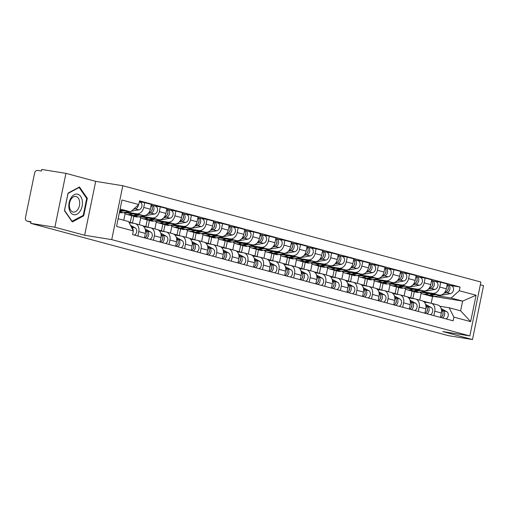 <?xml version="1.0" encoding="UTF-8"?>
<svg xmlns="http://www.w3.org/2000/svg" width="509" height="509" viewBox="0 0 509 509"><rect width="100%" height="100%" fill="white"/><g stroke="black" fill="none" stroke-linecap="round" stroke-linejoin="round"><path stroke-width="0.76" d="M65.935 173.359L54.87 227.249L30.68 223.343L448.302 335.641L472.492 339.541L442.728 331.544L469.839 335.915L480.897 282.031L122.796 185.74L95.692 181.363L65.935 173.359L41.744 169.459L41.42 171.03L37.653 170.42A3.213 2.456 -74.9 0 0 34.574 173.168L25.45 217.629A3.213 2.456 -74.9 0 0 27.047 221.122A3.213 2.456 -74.9 0 0 27.238 221.167L30.928 222.159M472.492 339.541L483.55 285.657L480.331 284.792M54.87 227.249L84.628 235.247L111.732 239.624L469.839 335.915M30.68 223.343L31.004 221.771L27.238 221.167M420.154 292.045L439.248 295.125A7.387 5.65 -74.9 0 0 446.323 288.8L447.303 284.009L440.711 282.24L439.731 287.031A7.387 5.65 105.1 0 1 432.656 293.356L422.241 291.676M410.693 297.797L412.074 291.072M434.762 311.222L441.354 312.997A7.387 5.65 -74.9 0 0 437.683 304.961L431.091 303.186A7.387 5.65 105.1 0 1 434.762 311.222L433.859 315.631M441.354 312.997L440.45 317.406M434.304 281.203L440.711 282.24M397.319 294.196L398.693 287.502M424.226 302.06L430.659 303.097A7.387 5.65 105.1 0 1 431.091 303.186M405.546 289.01L404.121 295.939M404.579 287.859L423.666 290.938A7.387 5.65 -74.9 0 0 430.741 284.614L431.727 279.823L425.136 278.048L424.15 282.845A7.387 5.65 105.1 0 1 417.075 289.163L406.666 287.483M395.118 293.604L396.498 286.885M424.869 313.213L425.779 308.81A7.387 5.65 -74.9 0 0 422.101 300.774L415.509 298.999A7.387 5.65 105.1 0 1 419.187 307.035L418.277 311.444M418.729 277.017L425.136 278.048M381.744 290.009L383.118 283.309M408.651 297.867L415.077 298.904A7.387 5.65 105.1 0 1 415.509 298.999M389.964 284.817L388.545 291.746M388.997 283.666L408.091 286.752A7.387 5.65 -74.9 0 0 415.166 280.427L416.146 275.636L409.554 273.861L408.574 278.652A7.387 5.65 105.1 0 1 401.499 284.976L391.084 283.297M379.536 289.417L380.917 282.692M409.293 309.027L410.197 304.617A7.387 5.65 -74.9 0 0 406.526 296.582L399.934 294.813A7.387 5.65 105.1 0 1 403.605 302.849L402.702 307.251M403.147 272.83L409.554 273.861M366.162 285.823L367.536 279.123M393.069 293.68L399.501 294.717A7.387 5.65 105.1 0 1 399.934 294.813M374.389 280.631L372.963 287.56M373.421 279.479L392.509 282.559A7.387 5.65 -74.9 0 0 399.584 276.234L400.57 271.443L393.979 269.675L392.993 274.466A7.387 5.65 105.1 0 1 385.917 280.79L375.508 279.11M363.96 285.231L365.341 278.506M393.711 304.84L394.621 300.431A7.387 5.65 -74.9 0 0 390.944 292.395L384.352 290.62A7.387 5.65 105.1 0 1 388.03 298.656L387.126 303.065M387.572 268.637L393.979 269.675M350.586 281.63L351.961 274.936M377.493 289.494L383.92 290.531A7.387 5.65 105.1 0 1 384.352 290.62M358.807 276.444L357.388 283.373M357.84 275.293L376.934 278.372A7.387 5.65 -74.9 0 0 384.009 272.048L384.989 267.257L378.397 265.482L377.417 270.273A7.387 5.65 105.1 0 1 370.342 276.597L359.927 274.917M348.379 281.038L349.759 274.319M378.136 300.647L379.04 296.238A7.387 5.65 -74.9 0 0 375.368 288.202L368.777 286.433A7.387 5.65 105.1 0 1 372.448 294.469L371.545 298.878M371.996 264.451L378.397 265.482M335.005 277.443L336.379 270.743M361.912 285.301L368.344 286.338A7.387 5.65 105.1 0 1 368.777 286.433M343.231 272.251L341.806 279.18M342.264 271.1L361.352 274.186A7.387 5.65 -74.9 0 0 368.427 267.861L369.413 263.064L362.822 261.295L361.835 266.086A7.387 5.65 105.1 0 1 354.76 272.41L344.351 270.731M332.803 276.851L334.184 270.126M362.561 296.461L363.464 292.051A7.387 5.65 -74.9 0 0 359.787 284.016L353.201 282.247A7.387 5.65 105.1 0 1 356.873 290.283L355.969 294.686M356.415 260.258L362.822 261.295M319.429 273.257L320.804 266.557M346.336 281.114L352.762 282.151A7.387 5.65 105.1 0 1 353.201 282.247M327.65 268.065L326.231 274.994M326.683 266.913L345.776 269.993A7.387 5.65 -74.9 0 0 352.852 263.668L353.831 258.877L347.246 257.109L346.26 261.9A7.387 5.65 105.1 0 1 339.185 268.224L328.769 266.538M317.222 272.659L318.602 265.94M346.979 292.274L347.882 287.865A7.387 5.65 -74.9 0 0 344.211 279.829L337.62 278.054A7.387 5.65 105.1 0 1 341.291 286.09L340.387 290.499M340.839 256.072L347.246 257.109M303.848 269.064L305.222 262.37M330.755 276.921L337.187 277.965A7.387 5.65 105.1 0 1 337.62 278.054M312.074 263.878L310.649 270.801M311.107 262.72L330.195 265.806A7.387 5.65 -74.9 0 0 337.27 259.482L338.256 254.691L331.664 252.916L330.685 257.707A7.387 5.65 105.1 0 1 323.609 264.031L313.194 262.351M301.646 268.472L303.027 261.753M331.404 288.081L332.307 283.672A7.387 5.65 -74.9 0 0 328.636 275.636L322.044 273.867A7.387 5.65 105.1 0 1 325.715 281.903L324.812 286.312M325.257 251.885L331.664 252.916M288.272 264.877L289.646 258.178M315.179 272.735L321.605 273.772A7.387 5.65 105.1 0 1 322.044 273.867M296.493 259.685L295.074 266.614M295.532 258.534L314.619 261.613A7.387 5.65 -74.9 0 0 321.694 255.289L322.681 250.498L316.089 248.729L315.103 253.52A7.387 5.65 105.1 0 1 308.028 259.844L297.612 258.165M286.071 264.286L287.445 257.56M315.822 283.895L316.725 279.486A7.387 5.65 -74.9 0 0 313.054 271.45L306.463 269.675A7.387 5.65 105.1 0 1 310.14 277.71L309.23 282.12M309.682 247.692L316.089 248.729M272.69 260.684L274.071 253.991M299.597 268.548L306.03 269.585A7.387 5.65 105.1 0 1 306.463 269.675M280.917 255.499L279.492 262.428M279.95 254.347L299.044 257.427A7.387 5.65 -74.9 0 0 306.113 251.102L307.099 246.311L300.507 244.536L299.527 249.334A7.387 5.65 105.1 0 1 292.452 255.658L282.037 253.972M270.489 260.093L271.87 253.374M300.246 279.702L301.15 275.299A7.387 5.65 -74.9 0 0 297.479 267.263L290.887 265.488A7.387 5.65 105.1 0 1 294.558 273.524L293.655 277.933M294.1 243.506L300.507 244.536M257.115 256.498L258.489 249.798M284.022 264.356L290.448 265.393A7.387 5.65 105.1 0 1 290.887 265.488M265.335 251.306L263.916 258.235M264.375 250.154L283.462 253.24A7.387 5.65 -74.9 0 0 290.537 246.916L291.523 242.125L284.932 240.35L283.946 245.141A7.387 5.65 105.1 0 1 276.871 251.465L266.455 249.785M254.914 255.906L256.288 249.181M284.665 275.515L285.568 271.106A7.387 5.65 -74.9 0 0 281.897 263.07L275.305 261.302A7.387 5.65 105.1 0 1 278.983 269.337L278.073 273.74M278.525 239.319L284.932 240.35M241.54 252.311L242.914 245.612M268.447 260.169L274.873 261.206A7.387 5.65 105.1 0 1 275.305 261.302M249.76 247.119L248.335 254.048M248.793 245.968L267.887 249.047A7.387 5.65 -74.9 0 0 274.962 242.723L275.942 237.932L269.35 236.163L268.37 240.954A7.387 5.65 105.1 0 1 261.295 247.279L250.88 245.599M239.332 251.72L240.712 244.994M269.089 271.329L269.993 266.92A7.387 5.65 -74.9 0 0 266.322 258.884L259.73 257.109A7.387 5.65 105.1 0 1 263.401 265.144L262.498 269.554M262.943 235.126L269.35 236.163M225.958 248.118L227.332 241.425M252.865 255.982L259.291 257.02A7.387 5.65 105.1 0 1 259.73 257.109M234.185 242.933L232.759 249.862M233.217 241.781L252.305 244.861A7.387 5.65 -74.9 0 0 259.38 238.536L260.366 233.746L253.775 231.97L252.788 236.761A7.387 5.65 105.1 0 1 245.713 243.086L235.298 241.406M223.756 247.527L225.137 240.808M253.507 267.136L254.417 262.727A7.387 5.65 -74.9 0 0 250.74 254.691L244.148 252.922A7.387 5.65 105.1 0 1 247.826 260.958L246.916 265.367M247.368 230.94L253.775 231.97M210.382 243.932L211.757 237.232M237.289 251.79L243.716 252.827A7.387 5.65 105.1 0 1 244.148 252.922M218.603 238.74L217.184 245.669M217.636 237.588L236.73 240.674A7.387 5.65 -74.9 0 0 243.805 234.35L244.784 229.553L238.193 227.784L237.213 232.575A7.387 5.65 105.1 0 1 230.138 238.899L219.723 237.219M208.175 243.34L209.555 236.615M237.932 262.949L238.836 258.54A7.387 5.65 -74.9 0 0 235.164 250.504L228.573 248.736A7.387 5.65 105.1 0 1 232.244 256.771L231.341 261.174M231.786 226.747L238.193 227.784M194.801 239.745L196.175 233.046M221.708 247.603L228.14 248.64A7.387 5.65 105.1 0 1 228.573 248.736M203.027 234.554L201.602 241.482M202.06 233.402L221.148 236.481A7.387 5.65 -74.9 0 0 228.223 230.157L229.209 225.366L222.618 223.597L221.631 228.388A7.387 5.65 105.1 0 1 214.556 234.713L204.147 233.027M192.599 239.147L193.98 232.428M222.35 258.763L223.26 254.354A7.387 5.65 -74.9 0 0 219.583 246.318L212.991 244.543A7.387 5.65 105.1 0 1 216.669 252.579L215.765 256.988M216.21 222.56L222.618 223.597M179.225 235.552L180.6 228.859M206.132 243.41L212.558 244.454A7.387 5.65 105.1 0 1 212.991 244.543M187.446 230.367L186.027 237.289M186.479 229.215L205.572 232.295A7.387 5.65 -74.9 0 0 212.647 225.971L213.627 221.18L207.036 219.404L206.056 224.195A7.387 5.65 105.1 0 1 198.981 230.52L188.565 228.84M177.017 234.961L178.398 228.242M206.775 254.57L207.678 250.161A7.387 5.65 -74.9 0 0 204.007 242.125L197.416 240.356A7.387 5.65 105.1 0 1 201.087 248.392L200.183 252.801M200.635 218.374L207.036 219.404M163.643 231.366L165.018 224.666M190.551 239.224L196.983 240.261A7.387 5.65 105.1 0 1 197.416 240.356M171.87 226.174L170.445 233.103M170.903 225.023L189.991 228.102A7.387 5.65 -74.9 0 0 197.066 221.778L198.052 216.987L191.46 215.218L190.474 220.009A7.387 5.65 105.1 0 1 183.399 226.333L172.99 224.654M161.442 230.774L162.823 224.049M191.199 250.383L192.103 245.974A7.387 5.65 -74.9 0 0 188.425 237.938L181.84 236.163A7.387 5.65 105.1 0 1 185.511 244.199L184.608 248.608M185.053 214.181L191.46 215.218M148.068 227.173L149.442 220.48M174.975 235.037L181.401 236.074A7.387 5.65 105.1 0 1 181.84 236.163M156.288 221.988L154.87 228.916M155.321 220.836L174.415 223.915A7.387 5.65 -74.9 0 0 181.49 217.591L182.47 212.8L175.885 211.025L174.899 215.822A7.387 5.65 105.1 0 1 167.824 222.147L157.408 220.461M145.86 226.581L147.241 219.863M175.618 246.191L176.521 241.788A7.387 5.65 -74.9 0 0 172.85 233.752L166.258 231.977A7.387 5.65 105.1 0 1 169.93 240.013L169.026 244.422M169.478 209.994L175.885 211.025M132.486 222.987L133.861 216.287M159.393 230.844L165.826 231.881A7.387 5.65 105.1 0 1 166.258 231.977M140.713 217.795L139.288 224.723M139.746 216.643L158.833 219.729A7.387 5.65 -74.9 0 0 165.909 213.405L166.895 208.614L160.303 206.839L159.317 211.629A7.387 5.65 105.1 0 1 152.248 217.954L141.833 216.274M130.285 222.395L131.666 215.676M160.042 242.004L160.946 237.595A7.387 5.65 -74.9 0 0 157.268 229.559L150.683 227.79A7.387 5.65 105.1 0 1 154.354 235.826L153.451 240.229M153.896 205.808L160.303 206.839M143.818 226.658L150.244 227.695A7.387 5.65 105.1 0 1 150.683 227.79M125.131 213.608L123.77 220.263M124.164 212.457L143.258 215.536A7.387 5.65 -74.9 0 0 150.333 209.212L151.313 204.421L144.728 202.652L143.742 207.443A7.387 5.65 105.1 0 1 136.667 213.767L126.251 212.088M144.461 237.818L145.364 233.408A7.387 5.65 -74.9 0 0 141.693 225.372L135.101 223.597A7.387 5.65 105.1 0 1 138.772 231.633L137.869 236.042M139.313 201.774L144.728 202.652M129.127 222.605L134.669 223.508A7.387 5.65 105.1 0 1 135.101 223.597M434.183 296.512L462.636 301.105L451.152 298.013L437.816 295.863M439.808 306.246L449.148 307.754L460.632 310.84L462.636 301.105L476.08 295.239L470.66 321.631L453.882 317.12L449.148 307.754M421.121 293.197L419.702 300.125M431.18 303.211L432.555 296.543M118.126 218.743L128.599 221.561L133.333 230.927L132.575 234.617L453.125 320.81L453.882 317.12M133.333 230.927L116.555 226.416L121.969 200.024L138.747 204.535L130.597 211.82L120.13 209.008M451.152 298.013L459.303 290.728L460.06 287.038L139.504 200.839L138.747 204.535M459.303 290.728L476.08 295.239M122.796 185.74L111.732 239.624M95.692 181.363L84.628 235.247M64.446 210.631L72.284 221.975L83.718 215.81L87.313 198.306L79.474 186.962L68.041 193.121L64.446 210.631M119.901 210.096L130.597 211.82M449.886 285.396L460.06 287.038M412.901 298.389L414.275 291.689M470.66 321.631L460.632 310.84M86.524 198.179L87.313 198.306M82.782 215.657L83.718 215.81M422.915 301.08L426.205 301.964A9.633 7.374 105.1 0 1 427.49 302.486L427.738 302.626M422.973 301.105A9.633 7.374 105.1 0 1 423.895 301.519L425.13 302.206M441.507 310.255A4.015 3.073 105.1 0 1 442.989 313.856A4.015 3.073 105.1 0 1 440.762 317.489M443.008 313.538A1.928 1.476 105.1 0 1 442.416 315.752M427.038 302.257A9.633 7.374 105.1 0 1 427.904 302.422A9.633 7.374 105.1 0 1 428.96 302.823M441.437 309.726L443.148 310.675A4.015 3.073 105.1 0 1 444.688 314.269A4.015 3.073 105.1 0 1 442.461 317.947M441.15 308.543L446.743 311.642A4.015 3.073 105.1 0 1 448.283 315.236A4.015 3.073 105.1 0 1 446.056 318.914M447.672 290.143A1.928 1.476 -74.9 0 0 448.27 287.929M427.325 295.131A9.633 7.374 -74.9 0 0 428.158 295.424A9.633 7.374 -74.9 0 0 430.709 295.525L435.933 294.59M428.158 295.424L431.753 296.391A9.633 7.374 -74.9 0 0 434.304 296.486L450.44 293.61A4.015 3.073 -74.9 0 0 453.519 289.818A4.015 3.073 -74.9 0 0 451.464 285.816L447.869 284.849A4.015 3.073 -74.9 0 0 447.634 284.798L447.169 284.677M444.166 293.127L446.845 292.643A4.015 3.073 -74.9 0 0 449.924 288.851A4.015 3.073 -74.9 0 0 447.869 284.849M419.887 292.096A9.633 7.374 -74.9 0 0 422.864 293.998L426.459 294.966A9.633 7.374 -74.9 0 0 429.011 295.067L433.693 294.234M422.864 293.998A9.633 7.374 -74.9 0 0 425.416 294.1L428.966 293.47M444.866 292.242L445.146 292.191A4.015 3.073 -74.9 0 0 448.092 289.08A4.015 3.073 -74.9 0 0 447.118 284.9M447.526 285.326L447.634 284.798M407.34 296.893L410.629 297.778A9.633 7.374 105.1 0 1 411.915 298.299L412.163 298.433M407.391 296.919A9.633 7.374 105.1 0 1 408.32 297.332L409.554 298.013M425.925 306.062A4.015 3.073 105.1 0 1 427.407 309.669A4.015 3.073 105.1 0 1 425.187 313.302M427.433 309.351A1.928 1.476 105.1 0 1 426.835 311.559M411.457 298.07A9.633 7.374 105.1 0 1 412.328 298.236A9.633 7.374 105.1 0 1 413.378 298.63M425.861 305.54L427.566 306.488A4.015 3.073 105.1 0 1 429.112 310.083A4.015 3.073 105.1 0 1 426.879 313.754M425.569 304.357L431.161 307.455A4.015 3.073 105.1 0 1 432.707 311.05A4.015 3.073 105.1 0 1 430.474 314.721M391.758 292.7L395.048 293.585A9.633 7.374 105.1 0 1 396.333 294.107L396.587 294.247M391.815 292.732A9.633 7.374 105.1 0 1 392.738 293.139L393.972 293.827M410.349 301.875A4.015 3.073 105.1 0 1 411.832 305.483A4.015 3.073 105.1 0 1 409.605 309.109M411.851 305.158A1.928 1.476 105.1 0 1 411.259 307.372M395.881 293.884A9.633 7.374 105.1 0 1 396.746 294.043A9.633 7.374 105.1 0 1 397.803 294.444M410.279 301.353L411.991 302.295A4.015 3.073 105.1 0 1 413.531 305.896A4.015 3.073 105.1 0 1 411.304 309.567M409.993 300.164L415.586 303.262A4.015 3.073 105.1 0 1 417.125 306.863A4.015 3.073 105.1 0 1 414.899 310.535M376.183 288.514L379.472 289.398A9.633 7.374 105.1 0 1 380.757 289.92L381.006 290.06M376.234 288.539A9.633 7.374 105.1 0 1 377.163 288.953L378.397 289.634M394.768 297.689A4.015 3.073 105.1 0 1 396.25 301.29A4.015 3.073 105.1 0 1 394.03 304.923M396.276 300.972A1.928 1.476 105.1 0 1 395.684 303.179M380.299 289.691A9.633 7.374 105.1 0 1 381.171 289.856A9.633 7.374 105.1 0 1 382.221 290.257M394.704 297.161L396.409 298.109A4.015 3.073 105.1 0 1 397.955 301.703A4.015 3.073 105.1 0 1 395.728 305.381M394.411 295.977L400.004 299.076A4.015 3.073 105.1 0 1 401.55 302.67A4.015 3.073 105.1 0 1 399.323 306.348M82.305 200.832A10.441 6.7 99.2 0 0 74.206 194.712A10.441 6.7 99.2 0 0 68.969 208.022A10.441 6.7 99.2 0 0 77.069 214.143A10.441 6.7 99.2 0 0 82.305 200.832M79.576 201.526A7.902 5.071 99.2 0 0 75.79 196.449A7.902 5.071 99.2 0 0 69.478 206.972A7.902 5.071 99.2 0 0 73.271 212.049A7.902 5.071 99.2 0 0 79.576 201.526M72.157 221.39L64.56 210.395L68.041 193.439L79.118 187.465L86.715 198.459L83.234 215.422L71.852 221.339M78.672 187.395L79.118 187.465M432.096 285.95A1.928 1.476 -74.9 0 0 432.688 283.742M411.749 290.938A9.633 7.374 -74.9 0 0 412.576 291.237A9.633 7.374 -74.9 0 0 415.134 291.333L420.351 290.404M412.576 291.237L416.171 292.198A9.633 7.374 -74.9 0 0 418.729 292.3L434.864 289.424A4.015 3.073 -74.9 0 0 437.944 285.625A4.015 3.073 -74.9 0 0 435.882 281.63L432.287 280.663A4.015 3.073 -74.9 0 0 432.052 280.612L431.587 280.484M428.584 288.934L431.269 288.457A4.015 3.073 -74.9 0 0 434.349 284.658A4.015 3.073 -74.9 0 0 432.287 280.663M404.305 287.903A9.633 7.374 -74.9 0 0 407.283 289.812L410.878 290.779A9.633 7.374 -74.9 0 0 413.435 290.874L418.118 290.041M407.283 289.812A9.633 7.374 -74.9 0 0 409.84 289.907L413.384 289.277M429.291 288.049L429.571 287.999A4.015 3.073 -74.9 0 0 432.51 284.887A4.015 3.073 -74.9 0 0 431.543 280.714M431.944 281.14L432.052 280.612M416.515 281.763A1.928 1.476 -74.9 0 0 417.113 279.556M396.167 286.752A9.633 7.374 -74.9 0 0 397.001 287.044A9.633 7.374 -74.9 0 0 399.552 287.146L404.776 286.217M397.001 287.044L400.596 288.011A9.633 7.374 -74.9 0 0 403.147 288.113L419.282 285.237A4.015 3.073 -74.9 0 0 422.362 281.439A4.015 3.073 -74.9 0 0 420.307 277.443L416.712 276.476A4.015 3.073 -74.9 0 0 416.477 276.425L416.012 276.298M413.009 284.747L415.688 284.27A4.015 3.073 -74.9 0 0 418.767 280.472A4.015 3.073 -74.9 0 0 416.712 276.476M388.73 283.717A9.633 7.374 -74.9 0 0 391.707 285.625L395.302 286.586A9.633 7.374 -74.9 0 0 397.853 286.688L402.536 285.854M391.707 285.625A9.633 7.374 -74.9 0 0 394.259 285.721L397.809 285.091M413.709 283.863L413.995 283.812A4.015 3.073 -74.9 0 0 416.935 280.701A4.015 3.073 -74.9 0 0 415.968 276.527M416.368 276.947L416.477 276.425M400.939 277.577A1.928 1.476 -74.9 0 0 401.531 275.363M380.592 282.565A9.633 7.374 -74.9 0 0 381.419 282.858A9.633 7.374 -74.9 0 0 383.977 282.953L389.194 282.024M381.419 282.858L385.014 283.825A9.633 7.374 -74.9 0 0 387.572 283.92L403.707 281.044A4.015 3.073 -74.9 0 0 406.786 277.246A4.015 3.073 -74.9 0 0 404.725 273.25L401.13 272.283A4.015 3.073 -74.9 0 0 400.895 272.232L400.43 272.111M397.427 280.561L400.112 280.077A4.015 3.073 -74.9 0 0 403.192 276.279A4.015 3.073 -74.9 0 0 401.13 272.283M373.148 279.53A9.633 7.374 -74.9 0 0 376.132 281.432L379.727 282.4A9.633 7.374 -74.9 0 0 382.278 282.501L386.961 281.662M376.132 281.432A9.633 7.374 -74.9 0 0 378.683 281.534L382.227 280.898M398.133 279.67L398.413 279.626A4.015 3.073 -74.9 0 0 401.353 276.508A4.015 3.073 -74.9 0 0 400.386 272.334M400.787 272.76L400.895 272.232M360.601 284.327L363.89 285.212A9.633 7.374 105.1 0 1 365.176 285.727L365.43 285.867M360.658 284.353A9.633 7.374 105.1 0 1 361.581 284.766L362.815 285.447M379.192 293.496A4.015 3.073 105.1 0 1 380.675 297.103A4.015 3.073 105.1 0 1 378.448 300.73M380.7 296.785A1.928 1.476 105.1 0 1 380.102 298.993M364.724 285.504A9.633 7.374 105.1 0 1 365.589 285.664A9.633 7.374 105.1 0 1 366.645 286.064M379.122 292.974L380.834 293.922A4.015 3.073 105.1 0 1 382.374 297.517A4.015 3.073 105.1 0 1 380.147 301.188M378.836 291.791L384.429 294.889A4.015 3.073 105.1 0 1 385.968 298.484A4.015 3.073 105.1 0 1 383.741 302.155M345.026 280.135L348.315 281.019A9.633 7.374 105.1 0 1 349.6 281.541L349.848 281.681M345.077 280.166A9.633 7.374 105.1 0 1 346.005 280.574L347.24 281.261M363.617 289.309A4.015 3.073 105.1 0 1 365.099 292.91A4.015 3.073 105.1 0 1 362.872 296.543M365.118 292.592A1.928 1.476 105.1 0 1 364.527 294.806M349.149 281.318A9.633 7.374 105.1 0 1 350.014 281.477A9.633 7.374 105.1 0 1 351.064 281.878M363.547 288.788L365.252 289.729A4.015 3.073 105.1 0 1 366.798 293.33A4.015 3.073 105.1 0 1 364.571 297.002M363.254 287.598L368.847 290.696A4.015 3.073 105.1 0 1 370.393 294.291A4.015 3.073 105.1 0 1 368.166 297.969M385.358 273.384A1.928 1.476 -74.9 0 0 385.956 271.176M365.01 278.372A9.633 7.374 -74.9 0 0 365.844 278.665A9.633 7.374 -74.9 0 0 368.395 278.767L373.619 277.838M365.844 278.665L369.439 279.632A9.633 7.374 -74.9 0 0 371.99 279.734L388.125 276.858A4.015 3.073 -74.9 0 0 391.205 273.059A4.015 3.073 -74.9 0 0 389.15 269.064L385.555 268.097A4.015 3.073 -74.9 0 0 385.319 268.046L384.855 267.919M381.852 276.368L384.53 275.891A4.015 3.073 -74.9 0 0 387.61 272.092A4.015 3.073 -74.9 0 0 385.555 268.097M357.572 275.337A9.633 7.374 -74.9 0 0 360.55 277.246L364.145 278.213A9.633 7.374 -74.9 0 0 366.703 278.308L371.385 277.475M360.55 277.246A9.633 7.374 -74.9 0 0 363.108 277.341L366.652 276.711M382.558 275.484L382.838 275.433A4.015 3.073 -74.9 0 0 385.777 272.321A4.015 3.073 -74.9 0 0 384.81 268.148M385.211 268.567L385.319 268.046M369.782 269.197A1.928 1.476 -74.9 0 0 370.374 266.983M349.435 274.186A9.633 7.374 -74.9 0 0 350.262 274.478A9.633 7.374 -74.9 0 0 352.82 274.58L358.037 273.645M350.262 274.478L353.857 275.445A9.633 7.374 -74.9 0 0 356.415 275.547L372.55 272.671A4.015 3.073 -74.9 0 0 375.629 268.873A4.015 3.073 -74.9 0 0 373.568 264.871L369.973 263.904A4.015 3.073 -74.9 0 0 369.738 263.859L369.273 263.732M366.27 272.181L368.955 271.704A4.015 3.073 -74.9 0 0 372.034 267.906A4.015 3.073 -74.9 0 0 369.973 263.904M341.991 271.151A9.633 7.374 -74.9 0 0 344.975 273.053L348.57 274.02A9.633 7.374 -74.9 0 0 351.121 274.122L355.804 273.288M344.975 273.053A9.633 7.374 -74.9 0 0 347.526 273.155L351.07 272.525M366.976 271.297L367.256 271.246A4.015 3.073 -74.9 0 0 370.202 268.135A4.015 3.073 -74.9 0 0 369.229 263.955M369.629 264.381L369.738 263.859M329.444 275.948L332.733 276.832A9.633 7.374 105.1 0 1 334.019 277.354L334.273 277.494M329.501 275.973A9.633 7.374 105.1 0 1 330.424 276.387L331.658 277.068M348.035 285.116A4.015 3.073 105.1 0 1 349.518 288.724A4.015 3.073 105.1 0 1 347.291 292.357M349.543 288.406A1.928 1.476 105.1 0 1 348.945 290.614M333.567 277.125A9.633 7.374 105.1 0 1 334.432 277.29A9.633 7.374 105.1 0 1 335.488 277.685M347.965 284.595L349.677 285.543A4.015 3.073 105.1 0 1 351.223 289.137A4.015 3.073 105.1 0 1 348.989 292.809M347.679 283.411L353.271 286.51A4.015 3.073 105.1 0 1 354.818 290.105A4.015 3.073 105.1 0 1 352.584 293.776M313.868 271.761L317.158 272.646A9.633 7.374 105.1 0 1 318.443 273.161L318.691 273.301M313.919 271.787A9.633 7.374 105.1 0 1 314.848 272.194L316.083 272.881M332.46 280.93A4.015 3.073 105.1 0 1 333.942 284.537A4.015 3.073 105.1 0 1 331.715 288.164M333.961 284.213A1.928 1.476 105.1 0 1 333.37 286.427M317.991 272.939A9.633 7.374 105.1 0 1 318.857 273.098A9.633 7.374 105.1 0 1 319.906 273.498M332.39 280.408L334.095 281.356A4.015 3.073 105.1 0 1 335.641 284.951A4.015 3.073 105.1 0 1 333.414 288.622M332.097 279.218L337.69 282.323A4.015 3.073 105.1 0 1 339.236 285.918A4.015 3.073 105.1 0 1 337.009 289.589M298.287 267.569L301.582 268.453A9.633 7.374 105.1 0 1 302.861 268.975L303.116 269.115M298.344 267.594A9.633 7.374 105.1 0 1 299.267 268.008L300.501 268.695M316.878 276.743A4.015 3.073 105.1 0 1 318.36 280.344A4.015 3.073 105.1 0 1 316.134 283.977M318.386 280.026A1.928 1.476 105.1 0 1 317.788 282.24M302.41 268.746A9.633 7.374 105.1 0 1 303.275 268.911A9.633 7.374 105.1 0 1 304.331 269.312M316.808 276.215L318.519 277.163A4.015 3.073 105.1 0 1 320.066 280.758A4.015 3.073 105.1 0 1 317.832 284.436M316.522 275.032L322.114 278.13A4.015 3.073 105.1 0 1 323.66 281.725A4.015 3.073 105.1 0 1 321.427 285.403M282.711 263.382L286.001 264.266A9.633 7.374 105.1 0 1 287.286 264.788L287.534 264.922M282.762 263.407A9.633 7.374 105.1 0 1 283.691 263.821L284.925 264.502M301.303 272.55A4.015 3.073 105.1 0 1 302.785 276.158A4.015 3.073 105.1 0 1 300.558 279.791M302.804 275.84A1.928 1.476 105.1 0 1 302.212 278.048M286.834 264.559A9.633 7.374 105.1 0 1 287.7 264.725A9.633 7.374 105.1 0 1 288.749 265.119M301.233 272.029L302.938 272.977A4.015 3.073 105.1 0 1 304.484 276.572A4.015 3.073 105.1 0 1 302.257 280.243M300.94 270.845L306.539 273.944A4.015 3.073 105.1 0 1 308.079 277.539A4.015 3.073 105.1 0 1 305.852 281.21M267.13 259.189L270.425 260.074A9.633 7.374 105.1 0 1 271.704 260.595L271.959 260.735M267.187 259.221A9.633 7.374 105.1 0 1 268.109 259.628L269.35 260.315M285.721 268.364A4.015 3.073 105.1 0 1 287.203 271.971A4.015 3.073 105.1 0 1 284.983 275.598M287.229 271.647A1.928 1.476 105.1 0 1 286.631 273.861M271.252 260.373A9.633 7.374 105.1 0 1 272.118 260.532A9.633 7.374 105.1 0 1 273.174 260.932M285.657 267.842L287.362 268.784A4.015 3.073 105.1 0 1 288.908 272.385A4.015 3.073 105.1 0 1 286.675 276.056M285.364 266.652L290.957 269.751A4.015 3.073 105.1 0 1 292.503 273.352A4.015 3.073 105.1 0 1 290.27 277.023M251.554 255.003L254.844 255.887A9.633 7.374 105.1 0 1 256.129 256.409L256.377 256.549M251.611 255.028A9.633 7.374 105.1 0 1 252.534 255.442L253.768 256.122M270.145 264.177A4.015 3.073 105.1 0 1 271.628 267.779A4.015 3.073 105.1 0 1 269.401 271.412M271.647 267.46A1.928 1.476 105.1 0 1 271.055 269.668M255.677 256.18A9.633 7.374 105.1 0 1 256.542 256.345A9.633 7.374 105.1 0 1 257.599 256.746M270.075 263.649L271.787 264.597A4.015 3.073 105.1 0 1 273.327 268.192A4.015 3.073 105.1 0 1 271.1 271.87M269.789 262.466L275.382 265.564A4.015 3.073 105.1 0 1 276.921 269.159A4.015 3.073 105.1 0 1 274.695 272.837M235.979 250.816L239.268 251.701A9.633 7.374 105.1 0 1 240.553 252.216L240.802 252.356M236.03 250.842A9.633 7.374 105.1 0 1 236.952 251.255L238.193 251.936M254.564 259.984A4.015 3.073 105.1 0 1 256.046 263.592A4.015 3.073 105.1 0 1 253.826 267.225M256.072 263.274A1.928 1.476 105.1 0 1 255.473 265.482M240.095 251.993A9.633 7.374 105.1 0 1 240.967 252.152A9.633 7.374 105.1 0 1 242.017 252.553M254.5 259.463L256.205 260.411A4.015 3.073 105.1 0 1 257.751 264.006A4.015 3.073 105.1 0 1 255.518 267.677M254.207 258.279L259.8 261.378A4.015 3.073 105.1 0 1 261.346 264.973A4.015 3.073 105.1 0 1 259.113 268.644M220.397 246.623L223.686 247.508A9.633 7.374 105.1 0 1 224.972 248.029L225.22 248.169M220.454 246.655A9.633 7.374 105.1 0 1 221.377 247.062L222.611 247.749M238.988 255.798A4.015 3.073 105.1 0 1 240.471 259.399A4.015 3.073 105.1 0 1 238.244 263.032M240.49 259.081A1.928 1.476 105.1 0 1 239.898 261.295M224.52 247.807A9.633 7.374 105.1 0 1 225.385 247.966A9.633 7.374 105.1 0 1 226.441 248.367M238.918 255.276L240.63 256.218A4.015 3.073 105.1 0 1 242.169 259.819A4.015 3.073 105.1 0 1 239.943 263.49M238.632 254.086L244.225 257.185A4.015 3.073 105.1 0 1 245.764 260.78A4.015 3.073 105.1 0 1 243.537 264.457M354.2 265.011A1.928 1.476 -74.9 0 0 354.798 262.797M333.853 269.993A9.633 7.374 -74.9 0 0 334.687 270.292A9.633 7.374 -74.9 0 0 337.238 270.387L342.462 269.458M334.687 270.292L338.281 271.259A9.633 7.374 -74.9 0 0 340.833 271.354L356.974 268.478A4.015 3.073 -74.9 0 0 360.048 264.68A4.015 3.073 -74.9 0 0 357.992 260.684L354.398 259.717A4.015 3.073 -74.9 0 0 354.162 259.666L353.698 259.545M350.695 267.988L353.38 267.511A4.015 3.073 -74.9 0 0 356.453 263.713A4.015 3.073 -74.9 0 0 354.398 259.717M326.415 266.958A9.633 7.374 -74.9 0 0 329.393 268.867L332.988 269.834A9.633 7.374 -74.9 0 0 335.546 269.935L340.228 269.096M329.393 268.867A9.633 7.374 -74.9 0 0 331.951 268.968L335.495 268.332M351.401 267.104L351.681 267.06A4.015 3.073 -74.9 0 0 354.62 263.942A4.015 3.073 -74.9 0 0 353.653 259.768M354.054 260.194L354.162 259.666M338.625 260.818A1.928 1.476 -74.9 0 0 339.217 258.61M318.278 265.806A9.633 7.374 -74.9 0 0 319.111 266.099A9.633 7.374 -74.9 0 0 321.663 266.201L326.88 265.272M319.111 266.099L322.706 267.066A9.633 7.374 -74.9 0 0 325.257 267.168L341.393 264.292A4.015 3.073 -74.9 0 0 344.472 260.493A4.015 3.073 -74.9 0 0 342.411 256.498L338.816 255.531A4.015 3.073 -74.9 0 0 338.58 255.48L338.122 255.353M335.113 263.802L337.798 263.325A4.015 3.073 -74.9 0 0 340.877 259.526A4.015 3.073 -74.9 0 0 338.816 255.531M310.834 262.771A9.633 7.374 -74.9 0 0 313.818 264.68L317.412 265.647A9.633 7.374 -74.9 0 0 319.964 265.743L324.647 264.909M313.818 264.68A9.633 7.374 -74.9 0 0 316.369 264.775L319.913 264.146M335.819 262.918L336.099 262.867A4.015 3.073 -74.9 0 0 339.045 259.755A4.015 3.073 -74.9 0 0 338.071 255.582M338.472 256.002L338.58 255.48M323.043 256.631A1.928 1.476 -74.9 0 0 323.641 254.417M302.696 261.62A9.633 7.374 -74.9 0 0 303.529 261.912A9.633 7.374 -74.9 0 0 306.087 262.014L311.304 261.079M303.529 261.912L307.124 262.879A9.633 7.374 -74.9 0 0 309.682 262.975L325.817 260.099A4.015 3.073 -74.9 0 0 328.897 256.307A4.015 3.073 -74.9 0 0 326.835 252.305L323.24 251.338A4.015 3.073 -74.9 0 0 323.005 251.287L322.541 251.166M319.537 259.615L322.222 259.138A4.015 3.073 -74.9 0 0 325.302 255.34A4.015 3.073 -74.9 0 0 323.24 251.338M295.258 258.585A9.633 7.374 -74.9 0 0 298.236 260.487L301.831 261.454A9.633 7.374 -74.9 0 0 304.388 261.556L309.071 260.723M298.236 260.487A9.633 7.374 -74.9 0 0 300.794 260.589L304.337 259.959M320.244 258.731L320.524 258.68A4.015 3.073 -74.9 0 0 323.463 255.569A4.015 3.073 -74.9 0 0 322.496 251.389M322.897 251.815L323.005 251.287M307.468 252.439A1.928 1.476 -74.9 0 0 308.06 250.231M287.121 257.427A9.633 7.374 -74.9 0 0 287.954 257.726A9.633 7.374 -74.9 0 0 290.505 257.821L295.723 256.892M287.954 257.726L291.549 258.693A9.633 7.374 -74.9 0 0 294.1 258.788L310.236 255.912A4.015 3.073 -74.9 0 0 313.315 252.114A4.015 3.073 -74.9 0 0 311.26 248.118L307.665 247.151A4.015 3.073 -74.9 0 0 307.423 247.1L306.965 246.973M303.962 255.423L306.641 254.945A4.015 3.073 -74.9 0 0 309.72 251.147A4.015 3.073 -74.9 0 0 307.665 247.151M279.683 254.392A9.633 7.374 -74.9 0 0 282.66 256.301L286.255 257.268A9.633 7.374 -74.9 0 0 288.807 257.363L293.489 256.53M282.66 256.301A9.633 7.374 -74.9 0 0 285.212 256.396L288.756 255.766M304.662 254.538L304.942 254.487A4.015 3.073 -74.9 0 0 307.888 251.376A4.015 3.073 -74.9 0 0 306.914 247.202M307.315 247.628L307.423 247.1M291.892 248.252A1.928 1.476 -74.9 0 0 292.484 246.044M271.545 253.24A9.633 7.374 -74.9 0 0 272.372 253.533A9.633 7.374 -74.9 0 0 274.93 253.635L280.147 252.706M272.372 253.533L275.967 254.5A9.633 7.374 -74.9 0 0 278.525 254.602L294.66 251.726A4.015 3.073 -74.9 0 0 297.74 247.928A4.015 3.073 -74.9 0 0 295.678 243.932L292.083 242.965A4.015 3.073 -74.9 0 0 291.848 242.914L291.383 242.787M288.38 251.236L291.065 250.759A4.015 3.073 -74.9 0 0 294.145 246.96A4.015 3.073 -74.9 0 0 292.083 242.965M264.101 250.205A9.633 7.374 -74.9 0 0 267.079 252.114L270.673 253.075A9.633 7.374 -74.9 0 0 273.231 253.177L277.914 252.343M267.079 252.114A9.633 7.374 -74.9 0 0 269.636 252.209L273.18 251.58M289.087 250.352L289.366 250.301A4.015 3.073 -74.9 0 0 292.306 247.189A4.015 3.073 -74.9 0 0 291.339 243.016M291.74 243.436L291.848 242.914M276.311 244.066A1.928 1.476 -74.9 0 0 276.909 241.851M255.963 249.054A9.633 7.374 -74.9 0 0 256.797 249.346A9.633 7.374 -74.9 0 0 259.348 249.442L264.572 248.513M256.797 249.346L260.392 250.313A9.633 7.374 -74.9 0 0 262.943 250.409L279.078 247.533A4.015 3.073 -74.9 0 0 282.158 243.735A4.015 3.073 -74.9 0 0 280.103 239.739L276.508 238.772A4.015 3.073 -74.9 0 0 276.272 238.721L275.808 238.6M272.805 247.05L275.484 246.566A4.015 3.073 -74.9 0 0 278.563 242.768A4.015 3.073 -74.9 0 0 276.508 238.772M248.526 246.019A9.633 7.374 -74.9 0 0 251.503 247.921L255.098 248.888A9.633 7.374 -74.9 0 0 257.649 248.99L262.332 248.157M251.503 247.921A9.633 7.374 -74.9 0 0 254.055 248.023L257.599 247.387M273.505 246.165L273.785 246.114A4.015 3.073 -74.9 0 0 276.731 242.997A4.015 3.073 -74.9 0 0 275.757 238.823M276.164 239.249L276.272 238.721M260.735 239.873A1.928 1.476 -74.9 0 0 261.327 237.665M240.388 244.861A9.633 7.374 -74.9 0 0 241.215 245.153A9.633 7.374 -74.9 0 0 243.773 245.255L248.99 244.326M241.215 245.153L244.81 246.121A9.633 7.374 -74.9 0 0 247.368 246.222L263.503 243.347A4.015 3.073 -74.9 0 0 266.582 239.548A4.015 3.073 -74.9 0 0 264.521 235.552L260.926 234.585A4.015 3.073 -74.9 0 0 260.691 234.534L260.226 234.407M257.223 242.857L259.908 242.379A4.015 3.073 -74.9 0 0 262.988 238.581A4.015 3.073 -74.9 0 0 260.926 234.585M232.944 241.826A9.633 7.374 -74.9 0 0 235.922 243.735L239.516 244.702A9.633 7.374 -74.9 0 0 242.074 244.797L246.757 243.964M235.922 243.735A9.633 7.374 -74.9 0 0 238.479 243.83L242.023 243.2M257.929 241.972L258.209 241.921A4.015 3.073 -74.9 0 0 261.149 238.81A4.015 3.073 -74.9 0 0 260.182 234.636M260.583 235.056L260.691 234.534M245.153 235.686A1.928 1.476 -74.9 0 0 245.752 233.472M224.806 240.674A9.633 7.374 -74.9 0 0 225.64 240.967A9.633 7.374 -74.9 0 0 228.191 241.069L233.415 240.133M225.64 240.967L229.235 241.934A9.633 7.374 -74.9 0 0 231.786 242.036L247.921 239.16A4.015 3.073 -74.9 0 0 251.001 235.362A4.015 3.073 -74.9 0 0 248.946 231.36L245.351 230.392A4.015 3.073 -74.9 0 0 245.115 230.348L244.651 230.221M241.648 238.67L244.326 238.193A4.015 3.073 -74.9 0 0 247.406 234.394A4.015 3.073 -74.9 0 0 245.351 230.392M217.368 237.639A9.633 7.374 -74.9 0 0 220.346 239.542L223.941 240.509A9.633 7.374 -74.9 0 0 226.492 240.611L231.175 239.777M220.346 239.542A9.633 7.374 -74.9 0 0 222.897 239.644L226.448 239.014M242.348 237.786L242.634 237.735A4.015 3.073 -74.9 0 0 245.573 234.624A4.015 3.073 -74.9 0 0 244.606 230.443M245.007 230.87L245.115 230.348M204.822 242.437L208.111 243.321A9.633 7.374 105.1 0 1 209.396 243.843L209.644 243.983M204.873 242.462A9.633 7.374 105.1 0 1 205.801 242.876L207.036 243.556M223.406 251.605A4.015 3.073 105.1 0 1 224.889 255.213A4.015 3.073 105.1 0 1 222.668 258.846M224.914 254.894A1.928 1.476 105.1 0 1 224.323 257.102M208.938 243.614A9.633 7.374 105.1 0 1 209.81 243.779A9.633 7.374 105.1 0 1 210.86 244.174M223.343 251.083L225.048 252.031A4.015 3.073 105.1 0 1 226.594 255.626A4.015 3.073 105.1 0 1 224.367 259.304M223.05 249.9L228.643 252.998A4.015 3.073 105.1 0 1 230.189 256.593A4.015 3.073 105.1 0 1 227.962 260.264M189.24 238.25L192.529 239.135A9.633 7.374 105.1 0 1 193.814 239.65L194.069 239.79M189.297 238.276A9.633 7.374 105.1 0 1 190.22 238.683L191.454 239.37M207.831 247.419A4.015 3.073 105.1 0 1 209.314 251.026A4.015 3.073 105.1 0 1 207.087 254.653M209.339 250.708A1.928 1.476 105.1 0 1 208.741 252.916M193.363 239.427A9.633 7.374 105.1 0 1 194.228 239.586A9.633 7.374 105.1 0 1 195.284 239.987M207.761 246.897L209.473 247.845A4.015 3.073 105.1 0 1 211.012 251.44A4.015 3.073 105.1 0 1 208.785 255.111M207.475 245.707L213.067 248.812A4.015 3.073 105.1 0 1 214.607 252.407A4.015 3.073 105.1 0 1 212.38 256.078M173.664 234.057L176.954 234.942A9.633 7.374 105.1 0 1 178.239 235.463L178.487 235.603M173.715 234.083A9.633 7.374 105.1 0 1 174.644 234.496L175.879 235.183M192.256 243.232A4.015 3.073 105.1 0 1 193.738 246.833A4.015 3.073 105.1 0 1 191.511 250.466M193.757 246.515A1.928 1.476 105.1 0 1 193.166 248.729M177.781 235.241A9.633 7.374 105.1 0 1 178.653 235.4A9.633 7.374 105.1 0 1 179.702 235.801M192.186 242.704L193.891 243.652A4.015 3.073 105.1 0 1 195.437 247.247A4.015 3.073 105.1 0 1 193.21 250.924M191.893 241.52L197.486 244.619A4.015 3.073 105.1 0 1 199.032 248.214A4.015 3.073 105.1 0 1 196.805 251.891M158.083 229.871L161.372 230.755A9.633 7.374 105.1 0 1 162.657 231.277L162.912 231.41M158.14 229.896A9.633 7.374 105.1 0 1 159.062 230.31L160.297 230.991M176.674 239.039A4.015 3.073 105.1 0 1 178.156 242.647A4.015 3.073 105.1 0 1 175.929 246.28M178.182 242.329A1.928 1.476 105.1 0 1 177.584 244.536M162.206 231.048A9.633 7.374 105.1 0 1 163.071 231.213A9.633 7.374 105.1 0 1 164.127 231.608M176.604 238.517L178.315 239.465A4.015 3.073 105.1 0 1 179.862 243.06A4.015 3.073 105.1 0 1 177.628 246.731M176.318 237.334L181.91 240.433A4.015 3.073 105.1 0 1 183.456 244.027A4.015 3.073 105.1 0 1 181.223 247.698M142.507 225.678L145.797 226.562A9.633 7.374 105.1 0 1 147.082 227.084L147.33 227.224M142.558 225.71A9.633 7.374 105.1 0 1 143.487 226.117L144.721 226.804M161.099 234.853A4.015 3.073 105.1 0 1 162.581 238.46A4.015 3.073 105.1 0 1 160.354 242.087M162.6 238.136A1.928 1.476 105.1 0 1 162.008 240.35M146.63 226.861A9.633 7.374 105.1 0 1 147.495 227.02A9.633 7.374 105.1 0 1 148.545 227.421M161.029 234.331L162.734 235.273A4.015 3.073 105.1 0 1 164.28 238.874A4.015 3.073 105.1 0 1 162.053 242.545M160.736 233.141L166.328 236.24A4.015 3.073 105.1 0 1 167.875 239.841A4.015 3.073 105.1 0 1 165.648 243.512M128.822 222L130.221 222.376A9.633 7.374 105.1 0 1 131.5 222.897L131.755 223.037M145.517 230.666A4.015 3.073 105.1 0 1 146.999 234.267A4.015 3.073 105.1 0 1 144.772 237.9M147.025 233.949A1.928 1.476 105.1 0 1 146.427 236.163M131.048 222.668A9.633 7.374 105.1 0 1 131.914 222.834A9.633 7.374 105.1 0 1 132.97 223.235M145.447 230.138L147.158 231.086A4.015 3.073 105.1 0 1 148.704 234.681A4.015 3.073 105.1 0 1 146.471 238.358M145.16 228.955L150.753 232.053A4.015 3.073 105.1 0 1 152.299 235.648A4.015 3.073 105.1 0 1 150.066 239.325M229.578 231.5A1.928 1.476 -74.9 0 0 230.17 229.285M209.231 236.481A9.633 7.374 -74.9 0 0 210.058 236.78A9.633 7.374 -74.9 0 0 212.616 236.876L217.833 235.947M210.058 236.78L213.653 237.748A9.633 7.374 -74.9 0 0 216.21 237.843L232.346 234.967A4.015 3.073 -74.9 0 0 235.425 231.169A4.015 3.073 -74.9 0 0 233.364 227.173L229.769 226.206A4.015 3.073 -74.9 0 0 229.534 226.155L229.069 226.034M226.066 234.477L228.751 234A4.015 3.073 -74.9 0 0 231.83 230.202A4.015 3.073 -74.9 0 0 229.769 226.206M201.787 233.446A9.633 7.374 -74.9 0 0 204.764 235.355L208.366 236.322A9.633 7.374 -74.9 0 0 210.917 236.424L215.6 235.584M204.764 235.355A9.633 7.374 -74.9 0 0 207.322 235.457L210.866 234.821M226.772 233.593L227.052 233.548A4.015 3.073 -74.9 0 0 229.992 230.431A4.015 3.073 -74.9 0 0 229.025 226.257M229.425 226.683L229.534 226.155M213.996 227.307A1.928 1.476 -74.9 0 0 214.594 225.099M193.649 232.295A9.633 7.374 -74.9 0 0 194.483 232.588A9.633 7.374 -74.9 0 0 197.034 232.689L202.258 231.76M194.483 232.588L198.077 233.555A9.633 7.374 -74.9 0 0 200.629 233.656L216.764 230.781A4.015 3.073 -74.9 0 0 219.843 226.982A4.015 3.073 -74.9 0 0 217.788 222.987L214.194 222.019A4.015 3.073 -74.9 0 0 213.958 221.969L213.494 221.841M210.491 230.291L213.169 229.813A4.015 3.073 -74.9 0 0 216.249 226.015A4.015 3.073 -74.9 0 0 214.194 222.019M186.211 229.26A9.633 7.374 -74.9 0 0 189.189 231.169L192.784 232.136A9.633 7.374 -74.9 0 0 195.341 232.231L200.018 231.398M189.189 231.169A9.633 7.374 -74.9 0 0 191.747 231.264L195.291 230.634M211.197 229.406L211.477 229.355A4.015 3.073 -74.9 0 0 214.416 226.244A4.015 3.073 -74.9 0 0 213.449 222.07M213.85 222.49L213.958 221.969M198.421 223.12A1.928 1.476 -74.9 0 0 199.013 220.906M178.074 228.108A9.633 7.374 -74.9 0 0 178.901 228.401A9.633 7.374 -74.9 0 0 181.458 228.503L186.676 227.568M178.901 228.401L182.496 229.368A9.633 7.374 -74.9 0 0 185.053 229.464L201.189 226.588A4.015 3.073 -74.9 0 0 204.268 222.796A4.015 3.073 -74.9 0 0 202.207 218.794L198.612 217.827A4.015 3.073 -74.9 0 0 198.376 217.776L197.912 217.655M194.909 226.104L197.594 225.627A4.015 3.073 -74.9 0 0 200.673 221.829A4.015 3.073 -74.9 0 0 198.612 217.827M170.63 225.073A9.633 7.374 -74.9 0 0 173.614 226.976L177.208 227.943A9.633 7.374 -74.9 0 0 179.76 228.045L184.443 227.211M173.614 226.976A9.633 7.374 -74.9 0 0 176.165 227.078L179.709 226.448M195.615 225.22L195.895 225.169A4.015 3.073 -74.9 0 0 198.841 222.058A4.015 3.073 -74.9 0 0 197.867 217.877M198.268 218.304L198.376 217.776M182.839 218.927A1.928 1.476 -74.9 0 0 183.437 216.719M162.492 223.915A9.633 7.374 -74.9 0 0 163.325 224.214A9.633 7.374 -74.9 0 0 165.877 224.31L171.1 223.381M163.325 224.214L166.92 225.182A9.633 7.374 -74.9 0 0 169.472 225.277L185.613 222.401A4.015 3.073 -74.9 0 0 188.686 218.603A4.015 3.073 -74.9 0 0 186.631 214.607L183.036 213.64A4.015 3.073 -74.9 0 0 182.801 213.589L182.337 213.462M179.333 221.911L182.012 221.434A4.015 3.073 -74.9 0 0 185.091 217.636A4.015 3.073 -74.9 0 0 183.036 213.64M155.054 220.881A9.633 7.374 -74.9 0 0 158.032 222.789L161.627 223.756A9.633 7.374 -74.9 0 0 164.184 223.852L168.867 223.018M158.032 222.789A9.633 7.374 -74.9 0 0 160.589 222.891L164.133 222.255M180.04 221.027L180.32 220.976A4.015 3.073 -74.9 0 0 183.259 217.865A4.015 3.073 -74.9 0 0 182.292 213.691M182.693 214.117L182.801 213.589M167.264 214.741A1.928 1.476 -74.9 0 0 167.855 212.533M146.916 219.729A9.633 7.374 -74.9 0 0 147.744 220.022A9.633 7.374 -74.9 0 0 150.301 220.123L155.519 219.194M147.744 220.022L151.345 220.989A9.633 7.374 -74.9 0 0 153.896 221.091L170.031 218.215A4.015 3.073 -74.9 0 0 173.111 214.416A4.015 3.073 -74.9 0 0 171.049 210.421L167.455 209.453A4.015 3.073 -74.9 0 0 167.219 209.403L166.761 209.275M163.752 217.725L166.437 217.248A4.015 3.073 -74.9 0 0 169.516 213.449A4.015 3.073 -74.9 0 0 167.455 209.453M139.472 216.694A9.633 7.374 -74.9 0 0 142.456 218.603L146.051 219.564A9.633 7.374 -74.9 0 0 148.603 219.665L153.285 218.832M142.456 218.603A9.633 7.374 -74.9 0 0 145.008 218.698L148.552 218.068M164.458 216.84L164.738 216.789A4.015 3.073 -74.9 0 0 167.684 213.678A4.015 3.073 -74.9 0 0 166.71 209.504M167.111 209.924L167.219 209.403M151.682 210.554A1.928 1.476 -74.9 0 0 152.28 208.34M131.335 215.542A9.633 7.374 -74.9 0 0 132.168 215.835A9.633 7.374 -74.9 0 0 134.726 215.931L139.943 215.002M132.168 215.835L135.763 216.802A9.633 7.374 -74.9 0 0 138.321 216.898L154.456 214.022A4.015 3.073 -74.9 0 0 157.535 210.223A4.015 3.073 -74.9 0 0 155.474 206.228L151.879 205.261A4.015 3.073 -74.9 0 0 151.644 205.21L151.179 205.089M148.176 213.538L150.861 213.055A4.015 3.073 -74.9 0 0 153.941 209.263A4.015 3.073 -74.9 0 0 151.879 205.261M123.897 212.507A9.633 7.374 -74.9 0 0 126.875 214.41L130.469 215.377A9.633 7.374 -74.9 0 0 133.027 215.479L137.71 214.645M126.875 214.41A9.633 7.374 -74.9 0 0 129.432 214.512L132.976 213.875M148.882 212.654L149.162 212.603A4.015 3.073 -74.9 0 0 152.102 209.485A4.015 3.073 -74.9 0 0 151.135 205.312M151.536 205.738L151.644 205.21M131.182 226.677L131.577 226.899A4.015 3.073 105.1 0 1 133.123 230.513M130.463 225.252L135.171 227.867A4.015 3.073 105.1 0 1 136.717 231.461A4.015 3.073 105.1 0 1 134.491 235.133M119.43 212.406L120.188 212.609A9.633 7.374 -74.9 0 0 122.739 212.711L129.095 211.579M119.583 211.668L124.361 210.815M133.555 209.174L135.279 208.868A4.015 3.073 -74.9 0 0 138.384 204.86M131.309 211.184L138.874 209.835A4.015 3.073 -74.9 0 0 141.954 206.037A4.015 3.073 -74.9 0 0 139.899 202.041L139.294 201.876M119.742 210.879L122.128 210.452M136.667 213.767L143.258 215.536M152.248 217.954L158.833 219.729M167.824 222.147L174.415 223.915M183.399 226.333L189.991 228.102M198.981 230.52L205.572 232.295M214.556 234.713L221.148 236.481M230.138 238.899L236.73 240.674M245.713 243.086L252.305 244.861M261.295 247.279L267.887 249.047M276.871 251.465L283.462 253.24M292.452 255.658L299.044 257.427M308.028 259.844L314.619 261.613M323.609 264.031L330.195 265.806M339.185 268.224L345.776 269.993M354.76 272.41L361.352 274.186M370.342 276.597L376.934 278.372M385.917 280.79L392.509 282.559M401.499 284.976L408.091 286.752M417.075 289.163L423.666 290.938M432.656 293.356L439.248 295.125M154.354 235.826L160.946 237.595M169.93 240.013L176.521 241.788M185.511 244.199L192.103 245.974M201.087 248.392L207.678 250.161M216.669 252.579L223.26 254.354M232.244 256.771L238.836 258.54M247.826 260.958L254.417 262.727M263.401 265.144L269.993 266.92M278.983 269.337L285.568 271.106M294.558 273.524L301.15 275.299M310.14 277.71L316.725 279.486M325.715 281.903L332.307 283.672M341.291 286.09L347.882 287.865M356.873 290.283L363.464 292.051M372.448 294.469L379.04 296.238M388.03 298.656L394.621 300.431M403.605 302.849L410.197 304.617M419.187 307.035L425.779 308.81M138.772 231.633L145.364 233.408M159.317 211.629L165.909 213.405M174.899 215.822L181.49 217.591M190.474 220.009L197.066 221.778M206.056 224.195L212.647 225.971M221.631 228.388L228.223 230.157M237.213 232.575L243.805 234.35M252.788 236.761L259.38 238.536M268.37 240.954L274.962 242.723M283.946 245.141L290.537 246.916M299.527 249.334L306.113 251.102M315.103 253.52L321.694 255.289M330.685 257.707L337.27 259.482M346.26 261.9L352.852 263.668M361.835 266.086L368.427 267.861M377.417 270.273L384.009 272.048M392.993 274.466L399.584 276.234M408.574 278.652L415.166 280.427M424.15 282.845L430.741 284.614M439.731 287.031L446.323 288.8M143.742 207.443L150.333 209.212M427.49 302.486L423.895 301.519M446.743 311.642L443.148 310.675M430.709 295.525L434.304 296.486M446.845 292.643L450.44 293.61M425.416 294.1L429.011 295.067M411.915 298.299L408.32 297.332M431.161 307.455L427.566 306.488M396.333 294.107L392.738 293.139M415.586 303.262L411.991 302.295M380.757 289.92L377.163 288.953M400.004 299.076L396.409 298.109M415.134 291.333L418.729 292.3M431.269 288.457L434.864 289.424M409.84 289.907L413.435 290.874M399.552 287.146L403.147 288.113M415.688 284.27L419.282 285.237M394.259 285.721L397.853 286.688M383.977 282.953L387.572 283.92M400.112 280.077L403.707 281.044M378.683 281.534L382.278 282.501M365.176 285.727L361.581 284.766M384.429 294.889L380.834 293.922M349.6 281.541L346.005 280.574M368.847 290.696L365.252 289.729M368.395 278.767L371.99 279.734M384.53 275.891L388.125 276.858M363.108 277.341L366.703 278.308M352.82 274.58L356.415 275.547M368.955 271.704L372.55 272.671M347.526 273.155L351.121 274.122M334.019 277.354L330.424 276.387M353.271 286.51L349.677 285.543M318.443 273.161L314.848 272.194M337.69 282.323L334.095 281.356M302.861 268.975L299.267 268.008M322.114 278.13L318.519 277.163M287.286 264.788L283.691 263.821M306.539 273.944L302.938 272.977M271.704 260.595L268.109 259.628M290.957 269.751L287.362 268.784M256.129 256.409L252.534 255.442M275.382 265.564L271.787 264.597M240.553 252.216L236.952 251.255M259.8 261.378L256.205 260.411M224.972 248.029L221.377 247.062M244.225 257.185L240.63 256.218M337.238 270.387L340.833 271.354M353.38 267.511L356.974 268.478M331.951 268.968L335.546 269.935M321.663 266.201L325.257 267.168M337.798 263.325L341.393 264.292M316.369 264.775L319.964 265.743M306.087 262.014L309.682 262.975M322.222 259.138L325.817 260.099M300.794 260.589L304.388 261.556M290.505 257.821L294.1 258.788M306.641 254.945L310.236 255.912M285.212 256.396L288.807 257.363M274.93 253.635L278.525 254.602M291.065 250.759L294.66 251.726M269.636 252.209L273.231 253.177M259.348 249.442L262.943 250.409M275.484 246.566L279.078 247.533M254.055 248.023L257.649 248.99M243.773 245.255L247.368 246.222M259.908 242.379L263.503 243.347M238.479 243.83L242.074 244.797M228.191 241.069L231.786 242.036M244.326 238.193L247.921 239.16M222.897 239.644L226.492 240.611M209.396 243.843L205.801 242.876M228.643 252.998L225.048 252.031M193.814 239.65L190.22 238.683M213.067 248.812L209.473 247.845M178.239 235.463L174.644 234.496M197.486 244.619L193.891 243.652M162.657 231.277L159.062 230.31M181.91 240.433L178.315 239.465M147.082 227.084L143.487 226.117M166.328 236.24L162.734 235.273M131.5 222.897L128.923 222.204M150.753 232.053L147.158 231.086M212.616 236.876L216.21 237.843M228.751 234L232.346 234.967M207.322 235.457L210.917 236.424M197.034 232.689L200.629 233.656M213.169 229.813L216.764 230.781M191.747 231.264L195.341 232.231M181.458 228.503L185.053 229.464M197.594 225.627L201.189 226.588M176.165 227.078L179.76 228.045M165.877 224.31L169.472 225.277M182.012 221.434L185.613 222.401M160.589 222.891L164.184 223.852M150.301 220.123L153.896 221.091M166.437 217.248L170.031 218.215M145.008 218.698L148.603 219.665M134.726 215.931L138.321 216.898M150.861 213.055L154.456 214.022M129.432 214.512L133.027 215.479M135.171 227.867L131.577 226.899M119.545 211.852L122.739 212.711M135.279 208.868L138.874 209.835M30.922 222.166L27.047 221.122M430.035 302.995L427.904 302.422M414.46 298.808L412.328 298.236M398.878 294.616L396.746 294.043M383.302 290.429L381.171 289.856M367.721 286.243L365.589 285.664M352.145 282.05L350.014 281.477M336.564 277.863L334.432 277.29M320.988 273.67L318.857 273.098M305.413 269.484L303.275 268.911M289.831 265.297L287.7 264.725M274.256 261.104L272.118 260.532M258.674 256.918L256.542 256.345M243.098 252.731L240.967 252.152M227.517 248.538L225.385 247.966M211.941 244.352L209.81 243.779M196.359 240.159L194.228 239.586M180.784 235.972L178.653 235.4M165.202 231.786L163.071 231.213M149.627 227.593L147.495 227.02M134.045 223.406L131.914 222.834"/></g></svg>
